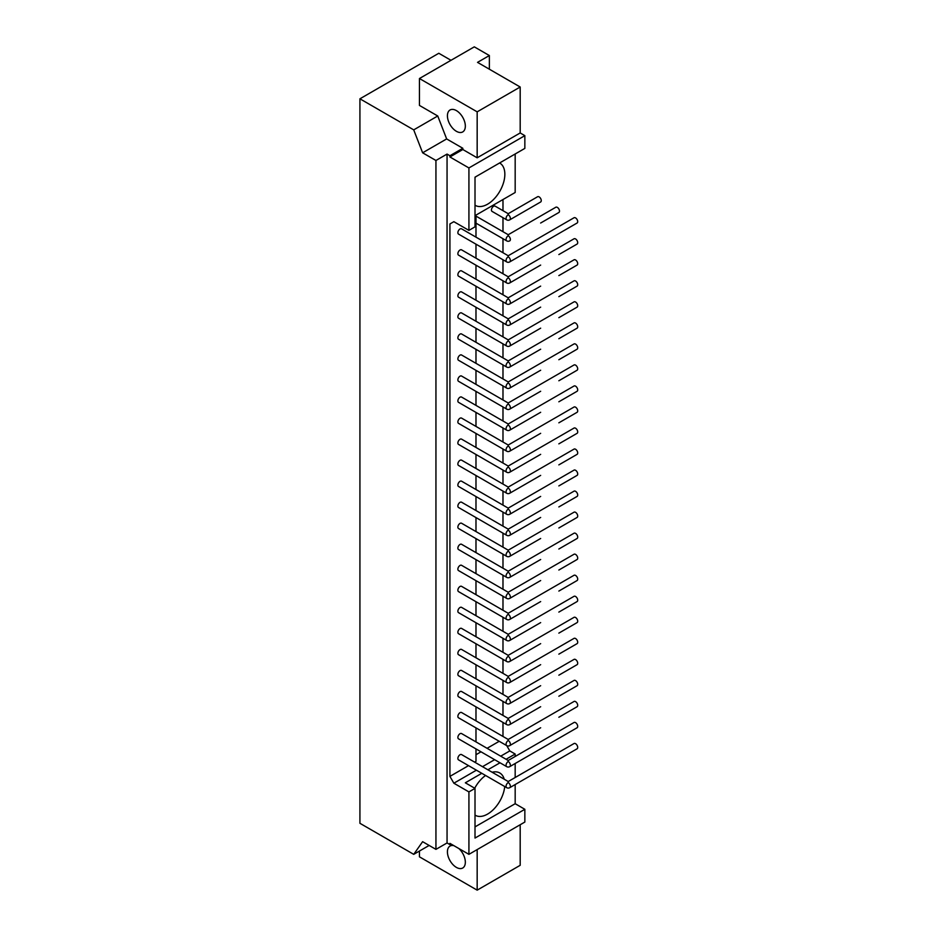 <?xml version="1.0" encoding="UTF-8"?>
<svg xmlns="http://www.w3.org/2000/svg" width="937" height="937" viewBox="0 0 937 937"><rect width="100%" height="100%" fill="white"/><g stroke="black" fill="none" stroke-linecap="round" stroke-linejoin="round"><path stroke-width="1.41" d="M540.637 223.029A3.045 1.757 -120 0 0 540.661 223.018L558.85 212.512A3.045 1.757 -120 0 0 558.862 208.998A3.045 1.757 -120 0 0 555.817 207.241L508.217 234.73L508.217 235.749L508.217 234.718L476.898 216.646A3.045 1.757 -60 0 0 475.984 216.541M475.984 279.203L475.984 265.206L506.694 282.939A3.045 3.045 0 0 0 509.74 282.939A3.045 3.045 0 0 1 506.694 282.939A3.045 1.757 -60 0 1 506.671 282.927A3.045 1.757 -60 0 1 506.671 282.927A3.045 3.045 0 0 0 509.74 282.939A3.045 1.757 60 0 0 509.763 282.927A3.045 1.757 60 0 1 509.74 282.939A3.045 1.757 60 0 0 510.208 280.491A3.045 1.757 60 0 0 508.217 277.82L508.217 276.79L508.217 277.82L508.217 276.79L461.554 249.839A3.045 1.757 -60 0 0 458.509 251.596A3.045 1.757 -60 0 0 458.509 255.11L506.694 282.939A3.045 1.757 -60 0 1 506.226 280.491A3.045 1.757 -60 0 1 508.217 277.82L508.217 276.79L574.03 238.794A3.045 1.757 -120 0 1 577.075 240.551A3.045 1.757 -120 0 1 577.075 244.065L558.85 254.571A3.045 1.757 -120 0 0 558.874 254.559M558.85 233.547A3.045 1.757 -120 0 0 558.874 233.536L540.637 244.065A3.045 1.757 -120 0 0 540.661 244.053M492.066 232.423A3.045 1.757 -60 0 1 492.054 232.411L506.694 240.868A3.045 1.757 -60 0 1 506.671 240.856A3.045 1.757 -60 0 1 506.226 238.431A3.045 1.757 -60 0 1 508.217 235.749L508.217 234.718M508.217 256.785L508.217 255.754L508.217 256.785L508.217 255.754L574.03 217.759A3.045 1.757 -120 0 1 577.075 219.516A3.045 1.757 -120 0 1 577.075 223.029L509.74 261.903A3.045 1.757 60 0 0 509.763 261.891A3.045 1.757 60 0 1 509.74 261.903A3.045 1.757 60 0 0 510.208 259.467A3.045 1.757 60 0 0 508.217 256.785L508.217 255.754L461.554 228.815A3.045 1.757 -60 0 0 458.509 230.572A3.045 1.757 -60 0 0 458.509 234.086L506.694 261.903A3.045 1.757 -60 0 1 506.671 261.891A3.045 1.757 -60 0 1 506.671 261.891A3.045 1.757 -60 0 1 506.226 259.467A3.045 1.757 -60 0 1 508.217 256.785M475.984 300.238L475.984 286.23L506.694 303.963A3.045 3.045 0 0 0 509.74 303.963A3.045 3.045 0 0 1 506.694 303.963A3.045 1.757 -60 0 1 506.671 303.951A3.045 1.757 -60 0 1 506.671 303.951A3.045 3.045 0 0 0 509.74 303.963A3.045 1.757 60 0 0 509.763 303.951A3.045 1.757 60 0 1 509.74 303.963A3.045 1.757 60 0 0 510.208 301.527A3.045 1.757 60 0 0 508.217 298.844L508.217 297.814L508.217 298.844L508.217 297.814L461.554 270.875A3.045 1.757 -60 0 0 458.509 272.632A3.045 1.757 -60 0 0 458.509 276.146L506.694 303.963A3.045 1.757 -60 0 1 506.226 301.527A3.045 1.757 -60 0 1 508.217 298.844L508.217 297.814L574.03 259.818A3.045 1.757 -120 0 1 577.075 261.575A3.045 1.757 -120 0 1 577.075 265.089L558.85 275.607A3.045 1.757 -120 0 0 558.874 275.595M492.066 253.458A3.045 1.757 -60 0 1 492.054 253.447L506.694 261.903A3.045 3.045 0 0 0 509.74 261.903A3.045 3.045 0 0 1 506.694 261.903L475.984 244.17L475.984 258.179M509.74 282.939L540.637 265.089A3.045 1.757 -120 0 0 540.661 265.077M475.984 321.274L475.984 307.266L506.694 324.998A3.045 3.045 0 0 0 509.74 324.998A3.045 3.045 0 0 1 506.694 324.998A3.045 1.757 -60 0 1 506.671 324.987A3.045 1.757 -60 0 0 506.694 324.998A3.045 3.045 0 0 0 509.74 324.998A3.045 1.757 60 0 0 509.763 324.987A3.045 1.757 60 0 1 509.74 324.998A3.045 1.757 60 0 0 510.208 322.562A3.045 1.757 60 0 0 508.217 319.88L508.217 318.849L508.217 319.88L508.217 318.861L461.554 291.911A3.045 1.757 -60 0 0 458.509 293.668A3.045 1.757 -60 0 0 458.509 297.17L506.694 324.998A3.045 1.757 -60 0 1 506.226 322.562A3.045 1.757 -60 0 1 508.217 319.88L508.217 318.849L574.03 280.854A3.045 1.757 -120 0 1 577.075 282.611A3.045 1.757 -120 0 1 577.075 286.125L558.85 296.642A3.045 1.757 -120 0 0 558.874 296.631M492.066 274.494A3.045 1.757 -60 0 1 492.054 274.482L506.694 282.939M540.637 286.125A3.045 1.757 -120 0 0 540.661 286.113L509.74 303.963M475.984 342.298L475.984 328.29L506.694 346.022A3.045 3.045 0 0 0 509.74 346.022A3.045 3.045 0 0 1 506.694 346.022A3.045 1.757 -60 0 1 506.671 346.011A3.045 1.757 -60 0 0 506.694 346.022A3.045 3.045 0 0 0 509.74 346.022A3.045 1.757 60 0 0 509.763 346.011A3.045 1.757 60 0 1 509.74 346.022A3.045 1.757 60 0 0 510.208 343.586A3.045 1.757 60 0 0 508.217 340.904L508.217 339.873L508.217 340.904L508.217 339.897L461.554 312.935A3.045 1.757 -60 0 0 458.509 314.691A3.045 1.757 -60 0 0 458.509 318.205L506.694 346.022A3.045 1.757 -60 0 1 506.226 343.586A3.045 1.757 -60 0 1 508.217 340.904L508.217 339.873L574.03 301.878A3.045 1.757 -120 0 1 577.075 303.635A3.045 1.757 -120 0 1 577.075 307.149L558.85 317.666A3.045 1.757 -120 0 0 558.874 317.655M492.066 295.518A3.045 1.757 -60 0 1 492.054 295.506L506.694 303.963M540.637 307.149A3.045 1.757 -120 0 0 540.661 307.137L509.74 324.998M475.984 363.333L475.984 349.325L506.694 367.058A3.045 3.045 0 0 0 509.74 367.058A3.045 3.045 0 0 1 506.694 367.058A3.045 1.757 -60 0 1 506.671 367.046A3.045 1.757 -60 0 1 506.671 367.046A3.045 3.045 0 0 0 509.74 367.058A3.045 1.757 60 0 0 509.763 367.046A3.045 1.757 60 0 1 509.74 367.058A3.045 1.757 60 0 0 510.208 364.622A3.045 1.757 60 0 0 508.217 361.94L508.217 360.909L508.217 361.94L508.217 360.921L461.554 333.97A3.045 1.757 -60 0 0 458.509 335.727A3.045 1.757 -60 0 0 458.509 339.241L506.694 367.058A3.045 1.757 -60 0 1 506.226 364.622A3.045 1.757 -60 0 1 508.217 361.94L508.217 360.909L574.03 322.914A3.045 1.757 -120 0 1 577.075 324.67A3.045 1.757 -120 0 1 577.075 328.184L558.85 338.702A3.045 1.757 -120 0 0 558.874 338.69M492.066 316.554A3.045 1.757 -60 0 1 492.054 316.542L506.694 324.998M540.637 328.184A3.045 1.757 -120 0 0 540.661 328.173L509.74 346.022M475.984 384.357L475.984 370.361L506.694 388.082A3.045 3.045 0 0 0 509.74 388.082A3.045 3.045 0 0 1 506.694 388.082A3.045 1.757 -60 0 1 506.671 388.07A3.045 1.757 -60 0 1 506.671 388.07A3.045 3.045 0 0 0 509.74 388.082A3.045 1.757 60 0 0 509.763 388.07A3.045 1.757 60 0 1 509.74 388.082A3.045 1.757 60 0 0 510.208 385.646A3.045 1.757 60 0 0 508.217 382.964L508.217 381.945L508.217 382.964L508.217 381.956L461.554 354.994A3.045 1.757 -60 0 0 458.509 356.751A3.045 1.757 -60 0 0 458.509 360.265L506.694 388.082A3.045 1.757 -60 0 1 506.226 385.646A3.045 1.757 -60 0 1 508.217 382.964L508.217 381.945L574.03 343.949A3.045 1.757 -120 0 1 577.075 345.706A3.045 1.757 -120 0 1 577.075 349.208L558.85 359.726A3.045 1.757 -120 0 0 558.874 359.714M492.066 337.578A3.045 1.757 -60 0 1 492.054 337.566L506.694 346.022M540.637 349.22A3.045 1.757 -120 0 0 540.661 349.208L509.74 367.058M475.984 405.393L475.984 391.385L506.694 409.118A3.045 3.045 0 0 0 509.74 409.118A3.045 3.045 0 0 1 506.694 409.118A3.045 1.757 -60 0 1 506.671 409.106A3.045 1.757 -60 0 1 506.671 409.106A3.045 3.045 0 0 0 509.74 409.118A3.045 1.757 60 0 0 509.763 409.106A3.045 1.757 60 0 1 509.74 409.118A3.045 1.757 60 0 0 510.208 406.681A3.045 1.757 60 0 0 508.217 403.999L508.217 402.969L508.217 403.999L508.217 402.992L461.554 376.03A3.045 1.757 -60 0 0 458.509 377.787A3.045 1.757 -60 0 0 458.509 381.3L506.694 409.118A3.045 1.757 -60 0 1 506.226 406.681A3.045 1.757 -60 0 1 508.217 403.999L508.217 402.969L574.03 364.973A3.045 1.757 -120 0 1 577.075 366.73A3.045 1.757 -120 0 1 577.075 370.244L558.85 380.762A3.045 1.757 -120 0 0 558.874 380.75M506.694 367.058L492.066 358.613A3.045 1.757 -60 0 1 492.054 358.602M540.637 370.244A3.045 1.757 -120 0 0 540.661 370.232L509.74 388.082M475.984 426.429L475.984 412.421L506.694 430.153A3.045 3.045 0 0 0 509.74 430.153A3.045 3.045 0 0 1 506.694 430.153A3.045 1.757 -60 0 1 506.671 430.142A3.045 1.757 -60 0 1 506.671 430.142A3.045 3.045 0 0 0 509.74 430.153A3.045 1.757 60 0 0 509.763 430.142A3.045 1.757 60 0 1 509.74 430.153A3.045 1.757 60 0 0 510.208 427.705A3.045 1.757 60 0 0 508.217 425.035L508.217 424.004L508.217 425.035L508.217 424.016L461.554 397.054A3.045 1.757 -60 0 0 458.509 398.811A3.045 1.757 -60 0 0 458.509 402.324L506.694 430.153A3.045 1.757 -60 0 1 506.226 427.705A3.045 1.757 -60 0 1 508.217 425.035L508.217 424.004L574.03 386.009A3.045 1.757 -120 0 1 577.075 387.766A3.045 1.757 -120 0 1 577.075 391.279L558.85 401.786A3.045 1.757 -120 0 0 558.874 401.774M506.694 388.082L492.066 379.637A3.045 1.757 -60 0 1 492.054 379.626M540.637 391.279A3.045 1.757 -120 0 0 540.661 391.268L509.74 409.118M475.984 447.453L475.984 433.444L506.694 451.177A3.045 3.045 0 0 0 509.74 451.177A3.045 3.045 0 0 1 506.694 451.177A3.045 1.757 -60 0 1 506.671 451.165A3.045 1.757 -60 0 1 506.671 451.165A3.045 3.045 0 0 0 509.74 451.177A3.045 1.757 60 0 0 509.763 451.165A3.045 1.757 60 0 1 509.74 451.177A3.045 1.757 60 0 0 510.208 448.741A3.045 1.757 60 0 0 508.217 446.059L508.217 445.028L508.217 446.059L508.217 445.028L461.554 418.089A3.045 1.757 -60 0 0 458.509 419.846A3.045 1.757 -60 0 0 458.509 423.36L506.694 451.177A3.045 1.757 -60 0 1 506.226 448.741A3.045 1.757 -60 0 1 508.217 446.059L508.217 445.028L574.03 407.033A3.045 1.757 -120 0 1 577.075 408.79A3.045 1.757 -120 0 1 577.075 412.303L558.85 422.821A3.045 1.757 -120 0 0 558.874 422.81M492.066 400.673A3.045 1.757 -60 0 1 492.054 400.661L506.694 409.118M540.637 412.303A3.045 1.757 -120 0 0 540.661 412.292L509.74 430.153M475.984 468.488L475.984 454.48L506.694 472.213A3.045 3.045 0 0 0 509.74 472.213A3.045 3.045 0 0 1 506.694 472.213A3.045 1.757 -60 0 1 506.671 472.201A3.045 1.757 -60 0 1 506.671 472.201A3.045 3.045 0 0 0 509.74 472.213A3.045 1.757 60 0 0 509.763 472.201A3.045 1.757 60 0 1 509.74 472.213A3.045 1.757 60 0 0 510.208 469.777A3.045 1.757 60 0 0 508.217 467.094L508.217 466.064L508.217 467.094L508.217 466.064L461.554 439.125A3.045 1.757 -60 0 0 458.509 440.882A3.045 1.757 -60 0 0 458.509 444.396L506.694 472.213A3.045 1.757 -60 0 1 506.226 469.777A3.045 1.757 -60 0 1 508.217 467.094L508.217 466.064L574.03 428.068A3.045 1.757 -120 0 1 577.075 429.825A3.045 1.757 -120 0 1 577.075 433.339L558.85 443.857A3.045 1.757 -120 0 0 558.874 443.845M492.066 421.709A3.045 1.757 -60 0 1 492.054 421.697L506.694 430.153M509.74 451.177L540.637 433.339A3.045 1.757 -120 0 0 540.661 433.327M475.984 489.512L475.984 475.516L506.694 493.237A3.045 3.045 0 0 0 509.74 493.237A3.045 3.045 0 0 1 506.694 493.237A3.045 3.045 0 0 0 509.74 493.237A3.045 1.757 60 0 0 509.763 493.225A3.045 1.757 60 0 1 509.74 493.237A3.045 1.757 60 0 0 510.208 490.801A3.045 1.757 60 0 0 508.217 488.118L508.217 487.088L461.554 460.149A3.045 1.757 -60 0 0 458.509 461.906A3.045 1.757 -60 0 0 458.509 465.42L506.694 493.237A3.045 1.757 -60 0 1 506.671 493.225A3.045 1.757 -60 0 1 506.671 493.225A3.045 1.757 -60 0 1 506.226 490.801A3.045 1.757 -60 0 1 508.217 488.118L508.217 487.088L508.217 488.118L508.217 487.111L574.03 449.104A3.045 1.757 -120 0 1 577.075 450.849A3.045 1.757 -120 0 1 577.075 454.363L558.85 464.881A3.045 1.757 -120 0 0 558.874 464.869M492.066 442.732A3.045 1.757 -60 0 1 492.054 442.721L506.694 451.177M509.74 472.213L540.637 454.363A3.045 1.757 -120 0 0 540.661 454.351M475.984 510.548L475.984 496.54L506.694 514.272A3.045 3.045 0 0 0 509.74 514.272A3.045 3.045 0 0 1 506.694 514.272A3.045 1.757 -60 0 1 506.671 514.261A3.045 1.757 -60 0 0 506.694 514.272A3.045 3.045 0 0 0 509.74 514.272A3.045 1.757 60 0 0 509.763 514.261A3.045 1.757 60 0 1 509.74 514.272A3.045 1.757 60 0 0 510.208 511.836A3.045 1.757 60 0 0 508.217 509.154L508.217 508.123L508.217 509.154L508.217 508.147L461.554 481.185A3.045 1.757 -60 0 0 458.509 482.942A3.045 1.757 -60 0 0 458.509 486.455L506.694 514.272A3.045 1.757 -60 0 1 506.226 511.836A3.045 1.757 -60 0 1 508.217 509.154L508.217 508.123L574.03 470.128A3.045 1.757 -120 0 1 577.075 471.885A3.045 1.757 -120 0 1 577.075 475.399L558.85 485.916A3.045 1.757 -120 0 0 558.874 485.905M492.066 463.768A3.045 1.757 -60 0 1 492.054 463.756L506.694 472.213M540.637 475.399A3.045 1.757 -120 0 0 540.661 475.387L509.74 493.237M475.984 531.572L475.984 517.575L506.694 535.308A3.045 3.045 0 0 0 509.74 535.308A3.045 3.045 0 0 1 506.694 535.308A3.045 1.757 -60 0 1 506.671 535.296A3.045 1.757 -60 0 1 506.671 535.296A3.045 3.045 0 0 0 509.74 535.308A3.045 1.757 60 0 0 509.763 535.296A3.045 1.757 60 0 1 509.74 535.308A3.045 1.757 60 0 0 510.208 532.86A3.045 1.757 60 0 0 508.217 530.19L508.217 529.159L508.217 530.19L508.217 529.171L461.554 502.209A3.045 1.757 -60 0 0 458.509 503.965A3.045 1.757 -60 0 0 458.509 507.479L506.694 535.308A3.045 1.757 -60 0 1 506.226 532.86A3.045 1.757 -60 0 1 508.217 530.19L508.217 529.159L574.03 491.164A3.045 1.757 -120 0 1 577.075 492.921A3.045 1.757 -120 0 1 577.075 496.434L558.85 506.94A3.045 1.757 -120 0 0 558.874 506.929M492.066 484.792A3.045 1.757 -60 0 1 492.054 484.78L506.694 493.237M540.637 496.434A3.045 1.757 -120 0 0 540.661 496.423L509.74 514.272M475.984 552.607L475.984 538.599L506.694 556.332A3.045 3.045 0 0 0 509.74 556.332A3.045 3.045 0 0 1 506.694 556.332A3.045 1.757 -60 0 1 506.671 556.32A3.045 1.757 -60 0 1 506.671 556.32A3.045 3.045 0 0 0 509.74 556.332A3.045 1.757 60 0 0 509.763 556.32A3.045 1.757 60 0 1 509.74 556.332A3.045 1.757 60 0 0 510.208 553.896A3.045 1.757 60 0 0 508.217 551.214L508.217 550.183L508.217 551.214L508.217 550.183L461.554 523.244A3.045 1.757 -60 0 0 458.509 525.001A3.045 1.757 -60 0 0 458.509 528.515L506.694 556.332A3.045 1.757 -60 0 1 506.226 553.896A3.045 1.757 -60 0 1 508.217 551.214L508.217 550.183L574.03 512.188A3.045 1.757 -120 0 1 577.075 513.944A3.045 1.757 -120 0 1 577.075 517.458L558.85 527.976A3.045 1.757 -120 0 0 558.874 527.964M492.066 505.828A3.045 1.757 -60 0 1 492.054 505.816L506.694 514.272M540.637 517.458A3.045 1.757 -120 0 0 540.661 517.447L509.74 535.308M475.984 573.643L475.984 559.635L506.694 577.368A3.045 3.045 0 0 0 509.74 577.368A3.045 3.045 0 0 1 506.694 577.368A3.045 1.757 -60 0 1 506.671 577.356A3.045 1.757 -60 0 1 506.671 577.356A3.045 3.045 0 0 0 509.74 577.368A3.045 1.757 60 0 0 509.763 577.356A3.045 1.757 60 0 1 509.74 577.368A3.045 1.757 60 0 0 510.208 574.931A3.045 1.757 60 0 0 508.217 572.249L508.217 571.219L508.217 572.249L508.217 571.23L461.554 544.28A3.045 1.757 -60 0 0 458.509 546.037A3.045 1.757 -60 0 0 458.509 549.539L506.694 577.368A3.045 1.757 -60 0 1 506.226 574.931A3.045 1.757 -60 0 1 508.217 572.249L508.217 571.219L574.03 533.223A3.045 1.757 -120 0 1 577.075 534.98A3.045 1.757 -120 0 1 577.075 538.494L558.85 549.012A3.045 1.757 -120 0 0 558.874 549M506.694 535.308L492.066 526.863A3.045 1.757 -60 0 1 492.054 526.852M540.637 538.494A3.045 1.757 -120 0 0 540.661 538.482L509.74 556.332M475.984 594.667L475.984 580.659L506.694 598.392A3.045 3.045 0 0 0 509.74 598.392A3.045 3.045 0 0 1 506.694 598.392A3.045 1.757 -60 0 1 506.671 598.38A3.045 1.757 -60 0 1 506.671 598.38A3.045 3.045 0 0 0 509.74 598.392A3.045 1.757 60 0 0 509.763 598.38A3.045 1.757 60 0 1 509.74 598.392A3.045 1.757 60 0 0 510.208 595.955A3.045 1.757 60 0 0 508.217 593.273L508.217 592.243L508.217 593.273L508.217 592.266L461.554 565.304A3.045 1.757 -60 0 0 458.509 567.061A3.045 1.757 -60 0 0 458.509 570.574L506.694 598.392A3.045 1.757 -60 0 1 506.226 595.955A3.045 1.757 -60 0 1 508.217 593.273L508.217 592.243L574.03 554.247A3.045 1.757 -120 0 1 577.075 556.004A3.045 1.757 -120 0 1 577.075 559.518L558.85 570.036A3.045 1.757 -120 0 0 558.874 570.024M506.694 556.332L492.066 547.887A3.045 1.757 -60 0 1 492.054 547.876M540.637 559.518A3.045 1.757 -120 0 0 540.661 559.506L509.74 577.368M475.984 615.703L475.984 601.695L506.694 619.427A3.045 3.045 0 0 0 509.74 619.427A3.045 3.045 0 0 1 506.694 619.427A3.045 3.045 0 0 0 509.74 619.427A3.045 1.757 60 0 0 509.763 619.416A3.045 1.757 60 0 1 509.74 619.427A3.045 1.757 60 0 0 510.208 616.991A3.045 1.757 60 0 0 508.217 614.309L508.217 613.278L461.554 586.339A3.045 1.757 -60 0 0 458.509 588.096A3.045 1.757 -60 0 0 458.509 591.61L506.694 619.427A3.045 1.757 -60 0 1 506.671 619.416A3.045 1.757 -60 0 1 506.671 619.416A3.045 1.757 -60 0 1 506.226 616.991A3.045 1.757 -60 0 1 508.217 614.309L508.217 613.302M492.066 568.923A3.045 1.757 -60 0 1 492.054 568.911L506.694 577.368M558.85 591.071A3.045 1.757 -120 0 0 558.874 591.06L577.075 580.553A3.045 1.757 -120 0 0 577.075 577.04A3.045 1.757 -120 0 0 574.03 575.283L508.217 613.278M540.637 580.553A3.045 1.757 -120 0 0 540.661 580.542L509.74 598.392M475.984 636.727L475.984 622.73L506.694 640.451A3.045 3.045 0 0 0 509.74 640.451A3.045 3.045 0 0 1 506.694 640.451A3.045 1.757 -60 0 1 506.671 640.439A3.045 1.757 -60 0 1 506.671 640.439A3.045 3.045 0 0 0 509.74 640.451A3.045 1.757 60 0 0 509.763 640.439A3.045 1.757 60 0 1 509.74 640.451A3.045 1.757 60 0 0 510.208 638.015A3.045 1.757 60 0 0 508.217 635.333L508.217 634.314L508.217 635.333L508.217 634.314L461.554 607.363A3.045 1.757 -60 0 0 458.509 609.12A3.045 1.757 -60 0 0 458.509 612.634L506.694 640.451A3.045 1.757 -60 0 1 506.226 638.015A3.045 1.757 -60 0 1 508.217 635.333L508.217 634.314L574.03 596.319A3.045 1.757 -120 0 1 577.075 598.075A3.045 1.757 -120 0 1 577.075 601.577L558.85 612.095A3.045 1.757 -120 0 0 558.874 612.084M492.066 589.947A3.045 1.757 -60 0 1 492.054 589.935L506.694 598.392M509.74 619.427L540.637 601.589A3.045 1.757 -120 0 0 540.661 601.577M475.984 657.762L475.984 643.754L506.694 661.487A3.045 3.045 0 0 0 509.74 661.487A3.045 3.045 0 0 1 506.694 661.487A3.045 1.757 -60 0 1 506.671 661.475A3.045 1.757 -60 0 1 506.671 661.475A3.045 3.045 0 0 0 509.74 661.487A3.045 1.757 60 0 0 509.763 661.475A3.045 1.757 60 0 1 509.74 661.487A3.045 1.757 60 0 0 510.208 659.051A3.045 1.757 60 0 0 508.217 656.368L508.217 655.338L508.217 656.368L508.217 655.338L461.554 628.399A3.045 1.757 -60 0 0 458.509 630.156A3.045 1.757 -60 0 0 458.509 633.67L506.694 661.487A3.045 1.757 -60 0 1 506.226 659.051A3.045 1.757 -60 0 1 508.217 656.368L508.217 655.338L574.03 617.342A3.045 1.757 -120 0 1 577.075 619.099A3.045 1.757 -120 0 1 577.075 622.613L558.85 633.131A3.045 1.757 -120 0 0 558.874 633.119M492.066 610.983A3.045 1.757 -60 0 1 492.054 610.971L506.694 619.427M509.74 640.451L540.637 622.613A3.045 1.757 -120 0 0 540.661 622.601M475.984 678.798L475.984 664.79L506.694 682.523A3.045 3.045 0 0 0 509.74 682.523A3.045 3.045 0 0 1 506.694 682.523A3.045 1.757 -60 0 1 506.671 682.511A3.045 1.757 -60 0 0 506.694 682.523A3.045 3.045 0 0 0 509.74 682.523A3.045 1.757 60 0 0 509.763 682.511A3.045 1.757 60 0 1 509.74 682.523A3.045 1.757 60 0 0 510.208 680.075A3.045 1.757 60 0 0 508.217 677.404L508.217 676.373L508.217 677.404L508.217 676.385L461.554 649.435A3.045 1.757 -60 0 0 458.509 651.18A3.045 1.757 -60 0 0 458.509 654.694L506.694 682.523A3.045 1.757 -60 0 1 506.226 680.075A3.045 1.757 -60 0 1 508.217 677.404L508.217 676.373L574.03 638.378A3.045 1.757 -120 0 1 577.075 640.135A3.045 1.757 -120 0 1 577.075 643.649L558.85 654.155A3.045 1.757 -120 0 0 558.874 654.143M492.066 632.006A3.045 1.757 -60 0 1 492.054 631.995L506.694 640.451M540.637 643.649A3.045 1.757 -120 0 0 540.661 643.637L509.74 661.487M475.984 699.822L475.984 685.814L506.694 703.546A3.045 3.045 0 0 0 509.74 703.546A3.045 3.045 0 0 1 506.694 703.546A3.045 1.757 -60 0 1 506.671 703.535A3.045 1.757 -60 0 0 506.694 703.546A3.045 3.045 0 0 0 509.74 703.546A3.045 1.757 60 0 0 509.763 703.535A3.045 1.757 60 0 1 509.74 703.546A3.045 1.757 60 0 0 510.208 701.11A3.045 1.757 60 0 0 508.217 698.428L508.217 697.397L508.217 698.428L508.217 697.421L461.554 670.459A3.045 1.757 -60 0 0 458.509 672.216A3.045 1.757 -60 0 0 458.509 675.729L506.694 703.546A3.045 1.757 -60 0 1 506.226 701.11A3.045 1.757 -60 0 1 508.217 698.428L508.217 697.397L574.03 659.402A3.045 1.757 -120 0 1 577.075 661.159A3.045 1.757 -120 0 1 577.075 664.673L558.85 675.19A3.045 1.757 -120 0 0 558.874 675.179M492.066 653.042A3.045 1.757 -60 0 1 492.054 653.03L506.694 661.487M540.637 664.673A3.045 1.757 -120 0 0 540.661 664.661L509.74 682.523M475.984 720.858L475.984 706.849L506.694 724.582A3.045 3.045 0 0 0 509.74 724.582A3.045 3.045 0 0 1 506.694 724.582A3.045 1.757 -60 0 1 506.671 724.57A3.045 1.757 -60 0 1 506.671 724.57A3.045 3.045 0 0 0 509.74 724.582A3.045 1.757 60 0 0 509.763 724.57A3.045 1.757 60 0 1 509.74 724.582A3.045 1.757 60 0 0 510.208 722.146A3.045 1.757 60 0 0 508.217 719.464L508.217 718.433L508.217 719.464L508.217 718.445L461.554 691.494A3.045 1.757 -60 0 0 458.509 693.251A3.045 1.757 -60 0 0 458.509 696.765L506.694 724.582A3.045 1.757 -60 0 1 506.226 722.146A3.045 1.757 -60 0 1 508.217 719.464L508.217 718.433L574.03 680.438A3.045 1.757 -120 0 1 577.075 682.195A3.045 1.757 -120 0 1 577.075 685.708L558.85 696.226A3.045 1.757 -120 0 0 558.874 696.214M492.066 674.078A3.045 1.757 -60 0 1 492.054 674.066L506.694 682.523M540.637 685.708A3.045 1.757 -120 0 0 540.661 685.697L509.74 703.546M475.984 741.881L475.984 727.885L506.694 745.606A3.045 3.045 0 0 0 509.74 745.606A3.045 3.045 0 0 1 506.694 745.606A3.045 1.757 -60 0 1 506.671 745.594A3.045 1.757 -60 0 1 506.671 745.594A3.045 3.045 0 0 0 509.74 745.606A3.045 1.757 60 0 0 509.763 745.594A3.045 1.757 60 0 1 509.74 745.606A3.045 1.757 60 0 0 510.208 743.17A3.045 1.757 60 0 0 508.217 740.488L508.217 739.457L508.217 740.488L508.217 739.48L461.554 712.518A3.045 1.757 -60 0 0 458.509 714.275A3.045 1.757 -60 0 0 458.509 717.789L506.694 745.606A3.045 1.757 -60 0 1 506.226 743.17A3.045 1.757 -60 0 1 508.217 740.488L508.217 739.457L574.03 701.473A3.045 1.757 -120 0 1 577.075 703.218A3.045 1.757 -120 0 1 577.075 706.732L558.85 717.25A3.045 1.757 -120 0 0 558.874 717.238M492.066 695.102A3.045 1.757 -60 0 1 492.054 695.09L506.694 703.546M540.637 706.732A3.045 1.757 -120 0 0 540.661 706.721L509.74 724.582M508.217 761.523L508.217 760.493L508.217 761.523L508.217 760.516L461.554 733.554A3.045 1.757 -60 0 0 458.509 735.311A3.045 1.757 -60 0 0 458.509 738.824L506.694 766.642A3.045 1.757 -60 0 1 506.226 764.205A3.045 1.757 -60 0 1 508.217 761.523A3.045 1.757 60 0 1 510.208 764.205A3.045 1.757 60 0 1 509.74 766.642L577.075 727.768A3.045 1.757 -120 0 0 577.075 724.254A3.045 1.757 -120 0 0 574.03 722.497L508.217 760.493M506.694 724.582L492.066 716.137A3.045 1.757 -60 0 1 492.054 716.126M475.012 205.215A24.444 14.114 120 0 0 475.352 205.414A24.444 14.114 120 0 0 499.784 191.312A24.444 14.114 120 0 0 499.784 163.085A24.444 14.114 120 0 0 499.597 162.979M475.539 176.87A24.444 14.114 120 0 0 475.012 177.784M456.378 110.601A12.673 7.32 60 0 1 464.658 121.775A12.673 7.32 60 0 1 462.714 131.93A12.673 7.32 60 0 1 450.041 124.609A12.673 7.32 60 0 1 450.041 109.98A12.673 7.32 60 0 1 456.378 110.601M458.884 848.547A12.673 7.32 60 0 1 462.714 868.013A12.673 7.32 60 0 1 450.041 860.693A12.673 7.32 60 0 1 450.041 846.052A12.673 7.32 60 0 1 453.859 845.642M429.146 845.443L413.721 854.345L422.622 841.684L435.939 849.367L447.054 842.96L449.924 844.612L451.002 843.991M435.939 849.367L435.939 160.485L422.622 152.801L413.721 129.868L359.925 98.807L359.925 823.295L413.721 854.345M359.925 98.807L438.809 53.268L451.002 60.308M447.054 842.96L447.054 154.078L435.939 160.485M577.075 748.804A3.045 1.757 -120 0 0 577.075 745.29A3.045 1.757 -120 0 0 574.03 743.533L508.217 781.528L508.217 782.559L508.217 781.528L461.554 754.578A3.045 1.757 -60 0 0 458.509 756.335A3.045 1.757 -60 0 0 458.509 759.848L506.694 787.677A3.045 1.757 -60 0 1 506.226 785.229A3.045 1.757 -60 0 1 508.217 782.559A3.045 1.757 60 0 1 510.208 785.229A3.045 1.757 60 0 1 509.74 787.677L577.075 748.804M540.637 727.768A3.045 1.757 -120 0 0 540.661 727.756L509.74 745.606M506.694 745.606L492.066 737.161A3.045 1.757 -60 0 1 492.054 737.15M558.85 738.286A3.045 1.757 -120 0 0 558.874 738.274L509.74 766.642A3.045 1.757 60 0 0 509.763 766.63M540.637 201.994A3.045 1.757 -120 0 0 540.637 198.492A3.045 1.757 -120 0 0 537.604 196.735L508.217 213.695L508.217 214.725L508.217 213.695L495.111 206.128A3.045 1.757 -60 0 0 492.066 207.885A3.045 1.757 -60 0 0 492.066 211.399L506.694 219.844A3.045 1.757 -60 0 1 506.226 217.407A3.045 1.757 -60 0 1 508.217 214.725A3.045 1.757 60 0 1 510.208 217.407A3.045 1.757 60 0 1 509.74 219.844L540.637 201.994M515.174 153.996L515.174 192.495L475.012 215.674M453.859 221.682L449.924 223.955L453.859 221.682L468.922 230.373L475.012 226.848L475.012 177.175L524.849 148.397L524.849 135.654L468.922 167.946L449.924 156.971L449.924 155.729L447.054 154.078M475.984 754.718L481.009 751.814M487.099 748.3L499.222 741.296M502.982 736.435L502.982 722.439M502.982 715.411L502.982 701.403M502.982 694.376L502.982 680.379M502.982 673.352L502.982 659.343M502.982 652.316L502.982 638.308M502.982 631.292L502.982 617.284M502.982 610.256L502.982 596.248M502.982 589.221L502.982 575.224M502.982 568.197L502.982 554.189M502.982 547.161L502.982 533.165M502.982 526.137L502.982 512.129M502.982 505.102L502.982 491.093M502.982 484.066L502.982 470.069M502.982 463.042L502.982 449.034M502.982 442.006L502.982 428.01M502.982 420.982L502.982 406.974M502.982 399.947L502.982 385.939M502.982 378.923L502.982 364.915M502.982 357.887L502.982 343.879M502.982 336.851L502.982 322.855M502.982 315.828L502.982 301.819M502.982 294.792L502.982 280.795M502.982 273.768L502.982 259.76M502.982 252.732L502.982 238.724M502.982 231.697L502.982 217.7M502.982 210.673L502.982 199.534M475.984 215.112L475.984 237.143M506.694 766.642A3.045 3.045 0 0 0 509.74 766.642A3.045 3.045 0 0 1 506.694 766.642A3.045 1.757 -60 0 1 506.671 766.63L475.984 748.909L475.984 761.336L474.614 762.121M449.924 844.612L449.924 843.37L468.922 854.345L468.922 791.906L453.859 783.215L449.924 776.386L468.535 765.634M449.924 776.386L449.924 223.955M453.859 783.215L476.418 770.191M482.508 766.677L494.631 759.673M500.721 756.159L509.798 750.924L515.174 754.027L515.174 756.475M506.741 745.641L509.798 750.924M468.922 230.373L468.922 167.946M475.012 826.891L515.174 803.712L524.849 809.299L475.012 838.065L475.012 788.392L465.338 782.805L481.794 773.294M468.922 791.906L475.012 788.392M468.922 854.345L524.849 822.054L524.849 809.299M419.448 851.042L419.448 856.828L477.167 890.15L477.167 849.578M477.167 890.15L520.187 865.308L520.187 824.736M449.924 156.971L462.831 149.522L477.167 157.803L477.167 111.843L419.448 78.521L474.298 46.85L489.36 55.541L477.53 62.369L520.187 87.012L520.187 132.96L524.849 135.654M477.167 111.843L520.187 87.012M489.36 69.209L489.36 55.541M419.448 78.521L419.448 105.424L437.743 115.989L446.644 138.934L462.831 148.28L449.924 155.729M413.721 129.868L437.743 115.989M422.622 152.801L446.644 138.934M462.831 149.522L462.831 148.28M477.167 157.803L520.187 132.96M515.174 763.503L515.174 777.511M515.174 784.538L515.174 803.712M487.884 769.781L500.007 762.788M506.097 759.275L515.174 754.027M475.012 815.108A24.444 14.114 120 0 0 475.352 815.307A24.444 14.114 120 0 0 493.249 809.709A24.444 14.114 120 0 0 504.727 786.541M504.223 779.221A24.444 14.114 120 0 0 499.784 772.978A24.444 14.114 120 0 0 492.159 772.252M485.577 775.473A24.444 14.114 120 0 0 474.719 788.216M509.763 240.856A3.045 1.757 60 0 1 509.74 240.868A3.045 1.757 60 0 0 510.208 238.431A3.045 1.757 60 0 0 508.217 235.749M506.694 240.868A3.045 3.045 0 0 0 509.74 240.868A3.045 3.045 0 0 1 506.694 240.868L475.984 223.147M506.694 787.677A3.045 3.045 0 0 0 509.74 787.677M506.694 261.903A3.045 3.045 0 0 0 509.74 261.903M506.694 219.844A3.045 3.045 0 0 0 509.74 219.844"/></g></svg>

